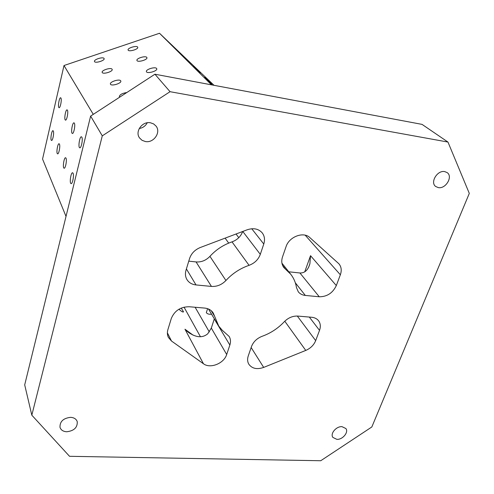 <?xml version="1.0" encoding="UTF-8"?>
<svg xmlns="http://www.w3.org/2000/svg" width="494" height="494" viewBox="0 0 494 494"><rect width="100%" height="100%" fill="white"/><g stroke="black" fill="none" stroke-linecap="round" stroke-linejoin="round"><path stroke-width="0.74" d="M447.965 142.062L422.037 124.377L154.925 74.217L90.624 116.09L102.277 135.856L170.053 91.693L447.965 142.062L469.3 193.401L371.828 426.97L320.748 460.735L69.531 456.302L31.82 415.182L102.277 135.856M203.454 363.757L171.498 341.033L168.411 337.458C167.244 335.049 167.077 332.419 167.917 329.554L171.288 318.513C174.536 310.738 180.514 306.811 189.214 306.743L204.547 308.065C208.511 308.478 211.42 310.152 213.266 313.073L218.749 326.108L222.183 330.19L229.173 336.476C230.649 339.026 230.877 341.885 229.858 345.053L226.684 354.494C224.048 363.467 210.203 369.018 203.454 363.757L184.966 329.22L193.129 335.173M178.933 309.232C181.533 311.553 183.058 312.424 183.515 311.831L181.242 308.077M53.315 131.034C54.297 132.763 52.66 141.191 51.5 140.432C50.067 140.086 51.685 129.928 53.043 130.719L53.315 131.034M59.441 144.125C60.484 145.983 58.798 154.628 57.557 153.819C56.032 153.443 57.687 142.939 59.144 143.779L59.441 144.125M66.005 158.154C67.116 160.149 65.375 169.028 64.047 168.17C62.411 167.744 64.109 156.876 65.671 157.771L66.005 158.154M73.056 173.227C74.242 175.37 72.445 184.497 71.025 183.583C69.265 183.107 71 171.832 72.686 172.801L73.056 173.227M137.598 47.041L137.721 47.251C138.721 49.233 128.638 52.148 128.119 50.024C127.174 48.165 136.344 45.287 137.598 47.041M146.755 57.372L146.891 57.6C147.959 59.731 137.517 62.738 136.955 60.459C135.949 58.471 145.403 55.495 146.755 57.372M156.573 68.45L156.728 68.709C157.864 71 147.039 74.1 146.428 71.655C145.36 69.524 155.122 66.443 156.573 68.45M285.6 269.255L283.871 267.569C281.642 264.586 281.191 261.023 282.525 256.88L286.063 246.648C289.07 236.768 303.495 231.278 309.781 237.552L338.872 263.753C341.373 266.748 341.873 270.422 340.354 274.775L336.315 285.569C332.758 293.028 327.071 296.764 319.266 296.777L305.317 295.437C302.328 295.116 299.988 293.911 298.29 291.812L296.462 287.52C295.665 282.525 293.751 278.097 290.713 274.226L285.6 269.255L282.636 265.506M251.489 346.566C253.36 341.762 256.929 338.334 262.197 336.272C270.669 333.203 278.011 328.374 284.229 321.779C288.23 317.741 292.769 315.845 297.833 316.08L311.708 317.272C314.653 317.562 316.932 318.71 318.537 320.717C320.513 323.422 320.841 326.639 319.525 330.369L315.678 340.632C313.851 345.084 310.541 348.35 305.761 350.425L263.673 367.413C257.047 369.703 252.107 368.654 248.853 364.257C247.426 361.818 247.228 359.039 248.26 355.908L251.489 346.566M260.301 254.361C258.331 259.603 254.583 263.259 249.062 265.327C240.115 268.44 232.402 273.497 225.931 280.506C221.8 284.766 216.971 286.742 211.444 286.421L196.007 284.933C191.9 284.47 188.869 282.661 186.905 279.505C185.318 276.726 185.022 273.62 186.016 270.193L189.566 258.541C191.326 253.416 194.908 249.736 200.323 247.5L247.167 229.796C253.471 227.728 258.479 228.741 262.191 232.835C264.586 236.015 265.117 239.738 263.777 244.017L260.301 254.361L242.782 231.458M188.77 261.153L196.075 261.931C201.379 262.295 205.998 260.431 209.931 256.343C216.088 249.624 223.449 244.802 232.013 241.869C237.244 239.942 240.794 236.484 242.665 231.501M189.826 333.357L187.893 331.943C195.735 337.618 202.349 338.242 207.727 333.821L211.315 328.09L214.322 318.815M187.893 331.943L184.966 329.22M288.786 271.799L299.914 272.984C304.761 273.176 308.089 270.082 309.905 263.71L310.528 255.676L336.315 285.569M154.925 74.217L170.053 91.693M90.624 116.09L24.7 384.875L31.82 415.182M139.234 128.52C142.834 127.909 145.508 125.995 147.249 122.778M150.472 122.784L153.622 123.92L156.048 126.094C161.235 132.361 153.683 143.248 145.39 141.537L142.044 140.315L139.53 137.925C134.701 131.614 142.309 121.03 150.472 122.784M444.736 171.603L447.138 172.597C453.239 176.549 445.724 189.208 438.289 187.597L435.733 186.516C429.792 182.521 437.332 169.942 444.736 171.603M341.984 426.655L345.886 428.533C348.863 432.287 342.601 439.771 336.865 439.351L332.876 437.412C329.98 433.652 336.272 426.199 341.984 426.655M70.623 417.344C74.094 417.584 76.298 419.023 77.243 421.654C77.57 427.508 74.057 430.873 66.715 431.762C63.164 431.534 60.923 430.052 59.996 427.316C59.799 421.493 63.337 418.171 70.623 417.344M207.603 308.682L206.325 312.603C207.264 313.949 209.011 314.487 211.574 314.203M214.007 85.314L159.513 33.265L63.998 65.523L42.552 159.056L66.017 216.403M60.935 98.053C61.985 99.665 60.249 108.427 59.039 107.655C57.57 107.315 59.299 97.009 60.688 97.793L60.935 98.053M67.419 110.181C68.536 111.91 66.739 120.907 65.443 120.091C63.874 119.715 65.646 109.057 67.141 109.896L67.419 110.181M74.372 123.191C75.563 125.044 73.705 134.3 72.315 133.423C70.636 133.003 72.457 121.969 74.063 122.87L74.372 123.191M81.843 137.178C83.122 139.178 81.195 148.694 79.707 147.768C77.898 147.298 79.769 135.856 81.504 136.819L81.843 137.178M63.998 65.523L93.273 114.361M104.024 58.416L104.111 58.576C105.123 60.577 95.009 63.633 94.484 61.484C93.52 59.576 102.937 56.557 104.024 58.416M112.058 69.209L112.157 69.388C113.231 71.537 102.752 74.693 102.184 72.39C101.159 70.346 110.884 67.221 112.058 69.209M120.672 80.794L120.783 80.985C121.925 83.301 111.07 86.567 110.446 84.097C109.359 81.899 119.406 78.657 120.672 80.794M119.709 97.151L119.338 96.688C119.653 94.669 122.142 93.28 126.804 92.526M159.513 33.265L211.481 84.838M212.229 83.782L205.671 77.502L212.229 83.782M189.69 62.269L182.934 55.797L189.69 62.269M200.385 72.846L193.432 66.19L200.385 72.846M211.833 84.171L204.677 77.317L211.833 84.171M167.392 332.839L171.498 341.033M184.034 307.157L200.459 336.766M211.234 310.689L214.421 316.006M232.013 241.869L249.062 265.327M214.285 318.951L229.858 345.053M295.319 282.784L305.317 295.437M196.075 261.931L211.444 286.421M209.931 256.343L225.931 280.506M196.007 284.933L186.399 268.934M251.755 228.759L263.777 244.017M226.684 354.494L211.315 328.09M251.156 347.541L263.673 367.413M299.914 272.984L319.266 296.777M319.525 330.369L309.324 317.068M305.206 235.2L340.354 274.775M304.736 271.854L310.528 255.676M236.039 234.002L238.781 237.67M297.32 316.049L315.678 340.632M225.122 238.127L228.697 243.11M284.779 321.211L305.761 350.425M195.13 307.249L209.32 331.949M309.905 263.71L308.639 267.242M217.786 324.607L208.474 309.009M290.713 274.226L281.932 263.166"/></g></svg>
